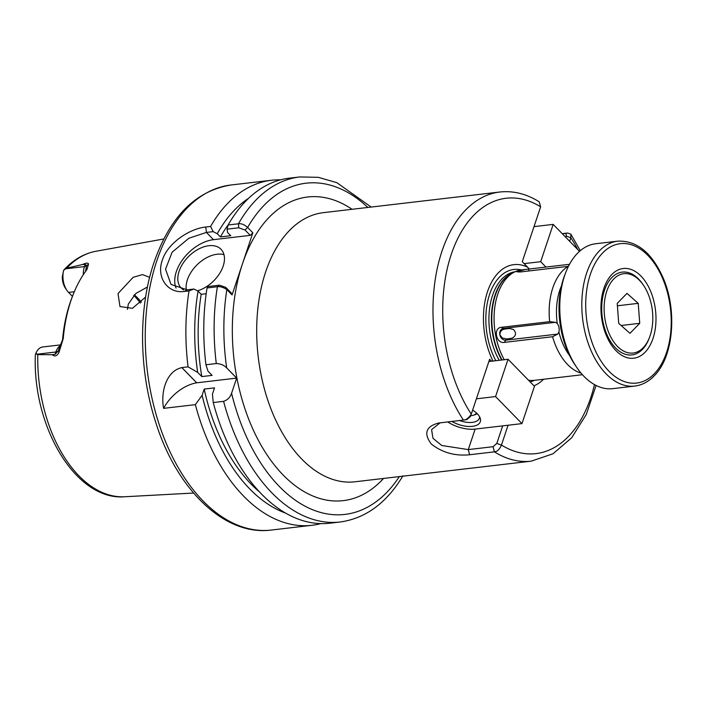 <?xml version="1.0" encoding="UTF-8"?>
<svg xmlns="http://www.w3.org/2000/svg" width="707" height="707" viewBox="0 0 707 707"><rect width="100%" height="100%" fill="white"/><g stroke="black" fill="none" stroke-linecap="round" stroke-linejoin="round"><path stroke-width="1.06" d="M470.668 415.707A13.026 6.398 -161.5 0 0 471.41 415.636A13.026 6.398 -161.5 0 0 473.398 415.23L475.086 414.709A14.767 7.256 -161.5 0 0 477.225 413.692M473.398 415.23A13.026 6.398 -161.5 0 0 476.491 412.994M524.161 263.631L540.687 261.696L545.937 267.06M534.006 226.629L553.174 224.393L540.687 261.696M553.174 224.393L579.519 251.365M451.976 421.478A19.372 9.518 -161.5 0 0 472.258 426.365A19.372 9.518 -161.5 0 0 480.292 418.447A19.372 9.518 -161.5 0 0 477.305 413.772A19.372 9.518 -161.5 0 0 472.621 410.104M447.787 421.964A24.321 11.948 -161.5 0 0 475.139 429.087L521.969 423.608L534.457 386.305L508.041 359.271L488.882 361.507M521.969 423.608L495.563 396.574L508.041 359.271M495.563 396.574L476.394 398.819M459.585 420.585A17.375 8.528 -161.5 0 0 479.373 418.217A17.375 8.528 -161.5 0 0 479.593 416.785M643.149 347.773A39.954 24.065 83.3 0 0 649.547 337.301A39.954 24.065 83.3 0 0 643.45 285.204A39.954 24.065 83.3 0 0 613.8 278.947A39.954 24.065 83.3 0 0 609.045 333.315A39.954 24.065 83.3 0 0 643.149 347.773M649.547 337.301L649.088 338.503A41.686 25.107 -96.7 0 1 642.407 349.435A41.686 25.107 -96.7 0 1 631.943 354.932A41.686 25.107 -96.7 0 1 603.893 325.706A41.686 25.107 -96.7 0 1 611.785 277.612A41.686 25.107 -96.7 0 1 622.248 272.115A41.686 25.107 -96.7 0 1 642.725 284.143L643.45 285.204M638.227 303.347L626.968 293.387L617.22 303.409L618.722 323.373L629.972 333.333L639.729 323.311L638.227 303.347L617.397 305.786M621.117 325.494L639.729 323.311M645.058 352.263A45.16 27.202 -96.7 0 1 611.537 345.193A45.16 27.202 -96.7 0 1 604.644 286.3A45.16 27.202 -96.7 0 1 611.882 274.457A45.16 27.202 -96.7 0 1 650.431 290.807A45.16 27.202 -96.7 0 1 645.058 352.263M617.785 241.158L595.754 243.738A72.954 43.94 83.3 0 0 577.433 253.353A72.954 43.94 83.3 0 0 565.741 272.487A72.954 43.94 83.3 0 0 576.877 367.613A72.954 43.94 83.3 0 0 612.713 388.656L634.753 386.075A72.954 43.94 -96.7 0 1 585.67 334.941A72.954 43.94 -96.7 0 1 599.474 250.773A72.954 43.94 -96.7 0 1 617.785 241.158C636.618 240.389 651.668 252.505 662.954 277.498C677.527 310.285 673.594 356.991 654.037 376.009C648.354 381.815 641.929 385.174 634.753 386.075M576.877 367.613L575.136 365.068A68.782 41.43 -96.7 0 1 564.637 275.368L565.741 272.487M501.466 327.297L549.666 321.658L555.481 322.312L557.249 323.514A6.946 4.18 -96.7 0 1 558.901 332.051L557.752 334.075L505.752 340.155A6.946 4.18 83.3 0 0 506.345 338.909L502.262 337.964L499.849 334.835A6.018 4.763 71.8 0 1 503.49 328.393L501.466 327.297C492.85 327.721 495.996 344.07 504.374 342.374L505.752 340.155A6.018 4.763 71.8 0 1 499.849 334.835C500.043 331.53 501.581 329.63 504.453 329.126L509.287 328.481L513.379 329.444C516.578 332.882 516.19 335.781 512.195 338.123L507.034 338.918M197.5 290.816A27.794 17.489 -44.3 0 0 223.173 266.106A27.794 17.489 -44.3 0 0 221.017 249.262A27.794 17.489 -44.3 0 0 198.623 249.05A27.794 17.489 -44.3 0 0 179.101 271.267A27.794 17.489 -44.3 0 0 181.257 288.103A27.794 17.489 -44.3 0 0 183.626 289.95M223.986 254.67A27.794 17.489 -44.3 0 0 187.399 279.76A27.794 17.489 -44.3 0 0 186.321 289.905M504.25 359.713A55.588 33.476 -96.7 0 1 497.746 294.227A55.588 33.476 -96.7 0 1 514.882 271.85A55.588 33.476 -96.7 0 1 521.466 269.924L525.354 269.464L516.658 271.771L519.963 272.001L568.172 266.362A55.588 33.476 -96.7 0 0 552.839 287.784A55.588 33.476 -96.7 0 0 549.666 321.658M127.446 309.374L128.312 304.107L135.779 293.511L147.454 286.98M149.645 277.365L142.549 274.59L133.11 277.338L118.016 293.573L119.978 306.555L132.456 308.305L145.642 297.02M85.423 271.629L86.608 265.708L85.202 264.321L82.48 264.542C86.307 262.801 88.313 262.686 88.508 264.188L87.041 269.234L85.847 271.028A125.298 75.463 83.3 0 0 72.75 295.597A125.298 75.463 83.3 0 0 70.806 301.014A125.298 75.463 83.3 0 0 63.232 338.635L59.07 352.166C57.081 356.072 54.828 356.92 52.3 354.711L37.771 354.649L35.907 353.253L35.35 354.693C32.319 426.798 75.843 500.936 124.662 496.756L193.568 493.044M82.48 264.542L66.714 268.147L63.692 270.198A16.95 10.207 83.3 0 0 66.909 290.365A16.95 10.207 83.3 0 0 68.579 292.415L72.45 296.383M193.974 289.03L189.025 290.886L184.2 291.452C167.912 293.812 156.044 277.524 162.274 260.326C167.568 243.022 189.732 228.591 205.755 227.027L210.589 226.461L213.178 231.631L206.417 232.426L188.849 238.25L172.11 252.231L165.535 269.199L171.014 284.426L187.214 289.817L193.974 289.03L198.066 291.107A165.447 99.634 83.3 0 0 197.677 372.386L188.062 366.853L181.858 367.578A173.701 104.609 83.3 0 0 181.867 367.631C166.631 370.768 160.427 391.598 163.609 408.354L195.353 404.643A173.701 104.609 83.3 0 0 311.928 525.301A173.701 104.609 83.3 0 0 320.792 523.613M280.555 179.843A173.701 104.609 83.3 0 0 271.541 180.25A173.701 104.609 83.3 0 0 210.589 226.461M543.559 379.252A61.721 37.171 -96.7 0 1 533.944 385.783M493 361.03A61.721 37.171 -96.7 0 1 487.53 291.629A61.721 37.171 -96.7 0 1 527.634 267.193L522.27 261.696L540.634 206.815L539.194 201.804C526.415 193.824 513.282 190.563 499.787 192.012L323.488 212.639A135.488 81.597 83.3 0 0 265.664 271.895A135.488 81.597 83.3 0 0 273.317 414.762A135.488 81.597 83.3 0 0 354.994 481.785L531.284 461.15A135.488 81.597 -96.7 0 1 494.405 451.844L469.625 454.751C455.034 456.218 442.237 452.621 431.243 443.969C423.44 433.364 425.906 426.392 438.64 423.033L466.779 419.649L470.332 416.582L470.933 415.018M499.787 192.012A135.488 81.597 -96.7 0 0 441.955 251.259A135.488 81.597 -96.7 0 0 463.438 420.135C466.187 419.931 468.794 417.934 471.26 414.143A128.541 77.416 -96.7 0 1 451.234 254.476A128.541 77.416 -96.7 0 1 540.634 206.815M562.224 233.655L567.633 233.027L570.885 234.176L570.832 237.729L569.639 241.246M528.65 270.984L528.907 269.058L525.354 269.464M528.907 269.058L569.497 264.303M582.427 374.71L534.395 380.339A55.588 33.476 -96.7 0 1 528.456 380.163M504.374 342.374L552.582 336.735L557.752 334.075M228.184 224.879A159.809 96.24 83.3 0 0 220.407 236.925L217.27 233.717L213.178 231.631M232.064 294.916L226.85 289.578C223.271 287.289 220.116 286.344 217.394 286.724L207.054 287.943L207.876 286.556L219.532 285.195L225.833 287.422L231.048 292.76L232.064 294.916L252.85 232.789L250.251 235.36L245.037 230.022L238.736 227.795L227.08 229.165L227.601 232.506L230.738 235.714L220.407 236.925M227.08 229.165L228.122 224.994L238.453 223.783C241.202 223.315 244.26 224.534 247.636 227.442L252.85 232.789M437.995 423.122L438.64 423.033M508.077 425.234L501.449 445.057C499.557 449.431 497.215 451.693 494.405 451.844L493.071 446.7L496.809 443.448L502.686 425.87M471.26 414.152L489.624 359.271L491.515 361.197M529.304 269.013L527.634 267.193M195.353 404.643L202.105 395.328L204.19 389.08L214.521 387.869L212.436 394.117L213.24 402.548L223.58 401.337C227.548 400.038 230.217 397.343 231.578 393.251L236.651 378.104L226.691 367.914C223.995 365.157 220.522 363.698 216.289 363.548L205.949 364.759L208.008 371.175L212.109 375.382L201.787 376.584L197.677 372.386M189.025 290.886A173.701 104.609 83.3 0 0 188.062 366.853M248.634 198.278A165.447 99.634 83.3 0 0 217.27 233.717M202.105 395.328A165.447 99.634 83.3 0 0 285.478 513.043M204.19 389.08A159.809 96.24 83.3 0 0 259.434 491.886M238.736 227.795L238.453 223.783A173.701 104.609 83.3 0 1 299.768 176.944L289.428 178.155A173.701 104.609 83.3 0 0 228.122 224.994M213.24 402.548A173.701 104.609 83.3 0 0 329.815 523.207L340.155 521.996C365.705 518.399 386.641 502.995 402.946 475.793M198.066 291.107L201.203 294.315A159.809 96.24 83.3 0 0 201.787 376.584M201.203 294.315L206.188 293.732M207.054 287.943A173.701 104.609 83.3 0 0 205.949 364.759M141.409 302.163A92.06 55.446 83.3 0 0 134.374 294.81M140.463 303.082A95.074 57.258 83.3 0 0 133.782 295.402M66.909 290.365L65.451 288.235A13.477 8.122 -96.7 0 1 62.296 276.667L63.692 270.198C72.998 259.911 83.753 253.601 95.931 251.268A123.672 74.482 83.3 0 0 66.714 268.147M60.811 344.857L42.712 346.978A16.95 10.207 83.3 0 0 35.907 353.253M52.3 354.711L55.102 354.295L58.027 351.114L62.534 339.908A121.639 73.254 -96.7 0 1 71.778 298.124L72.75 295.597M250.251 235.36L213.496 239.664A34.74 21.864 -44.3 0 0 183.599 258.347A34.74 21.864 -44.3 0 0 176.052 288.058M163.609 408.354A34.74 21.864 -44.3 0 1 196.696 382.814L236.651 378.104M196.705 382.779L181.858 367.578M196.696 382.814L181.867 367.631M219.532 285.195L217.394 286.724A173.701 104.609 83.3 0 0 216.289 363.548M225.833 287.422L226.85 289.578A166.755 100.429 83.3 0 0 226.691 367.914M367.87 207.451A166.755 100.429 83.3 0 0 247.636 227.442L245.037 230.022M55.102 354.295L55.862 352.006A6.257 3.075 18.5 0 0 58.027 351.114L59.07 352.166M62.534 339.908L63.232 338.635M83.32 274.67A16.95 10.207 -96.7 0 1 84.442 266.601A6.257 3.075 -161.5 0 0 86.608 265.708L88.508 264.188M565.786 237.305L566.183 236.111C566.625 234.353 566.033 233.487 564.407 233.496L562.304 233.743M566.183 236.111L570.832 237.729A128.541 77.416 -96.7 0 1 577.769 249.562M564.407 233.496L567.633 233.027M440.063 422.866L431.579 429.653L432.993 438.322L441.769 445.498L468.281 449.608L493.071 446.7M470.394 416.405L471.26 414.143M496.809 443.448L501.449 445.057A128.541 77.416 -96.7 0 0 594.49 384.617M654.249 373.809A70.179 42.261 83.3 0 0 662.592 278.319A70.179 42.261 83.3 0 0 602.7 252.912A70.179 42.261 83.3 0 0 594.348 348.401A70.179 42.261 83.3 0 0 654.249 373.809M504.453 329.126A6.946 4.18 83.3 0 0 503.49 328.393L555.481 322.312M383.556 478.436A152.862 92.06 -96.7 0 1 266.601 454.239A152.862 92.06 -96.7 0 1 242.457 263.852A152.862 92.06 -96.7 0 1 352.051 209.299M557.249 323.514A50.374 30.339 -96.7 0 1 559.794 290.197A50.374 30.339 -96.7 0 1 561.464 285.867M502.085 359.96A54.616 32.893 -96.7 0 1 495.395 295.102A54.616 32.893 -96.7 0 1 512.23 273.114L514.882 271.85M501.705 360.004A54.545 32.849 -96.7 0 1 495.006 295.19A54.545 32.849 -96.7 0 1 513.432 272.54M499.222 360.296A54.545 32.849 -96.7 0 1 492.523 295.482A54.545 32.849 -96.7 0 1 515.147 271.718M534.298 380.348A56.914 34.281 -96.7 0 1 530.188 381.93M495.863 360.694A56.914 34.281 -96.7 0 1 489.598 294.359A56.914 34.281 -96.7 0 1 521.368 269.933M271.285 530.056C224.464 536.242 176.635 489.5 155.664 422.123C138.872 370.565 138.148 309.012 153.949 262.624C169.892 216.74 195.547 190.863 230.906 185.004A173.701 104.609 83.3 0 0 156.76 260.963A173.701 104.609 83.3 0 0 166.578 444.129A173.701 104.609 83.3 0 0 271.285 530.056L311.928 525.301M581.057 373.137A55.588 33.476 -96.7 0 1 552.582 336.735M569.621 355.586A50.374 30.339 -96.7 0 1 558.901 332.051M231.578 393.251A166.755 100.429 83.3 0 0 399.367 476.589M223.58 401.337A173.701 104.609 83.3 0 0 340.155 521.996M37.771 354.649A123.672 74.482 83.3 0 0 124.662 496.756M60.555 345.467A16.95 10.207 -96.7 0 0 55.862 352.006L36.667 354.251M74.297 291.744L68.579 292.415M85.202 264.321L84.442 266.601L65.238 268.846M213.496 239.664L206.417 232.426L205.755 227.027M184.2 291.452L187.214 289.817M469.625 454.751L468.281 449.608L475.139 429.087M95.931 251.268L163.83 238.966M230.906 185.004L271.541 180.25M531.284 461.15L553.007 453.779L571.716 437.739L586.297 414.435L596.072 385.465M580.297 250.693L570.885 234.176M299.768 176.944L318.344 177.324L336.806 182.662L371.202 207.063"/></g></svg>
